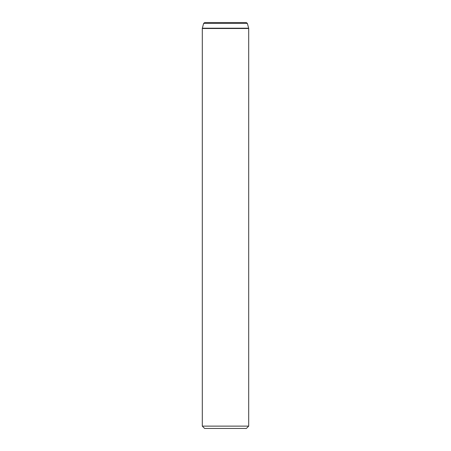 <?xml version="1.0" encoding="UTF-8"?>
<svg xmlns="http://www.w3.org/2000/svg" width="451" height="451" viewBox="0 0 451 451"><rect width="100%" height="100%" fill="white"/><g stroke="black" fill="none" stroke-linecap="round" stroke-linejoin="round"><path stroke-width="0.68" d="M202.347 28.199L203.626 23.407L247.374 23.407L248.653 28.199L202.347 28.199L202.307 28.503L248.693 28.503L248.693 426.133L202.307 426.133L204.624 428.45L246.376 428.45L248.693 426.133M247.374 23.407L246.252 22.55L204.748 22.55L203.626 23.407M248.653 28.199L248.693 28.503M202.307 426.133L202.307 28.503"/></g></svg>
